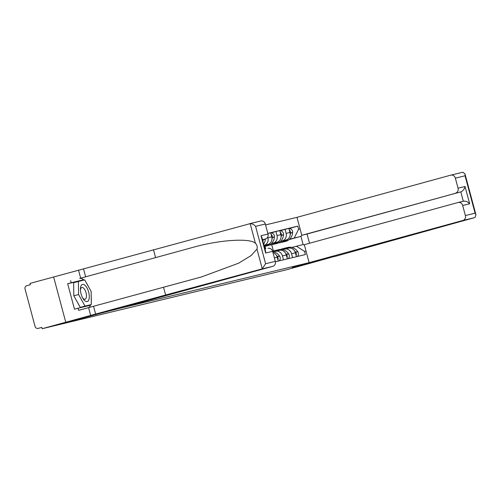 <?xml version="1.0" encoding="UTF-8"?>
<svg xmlns="http://www.w3.org/2000/svg" width="501" height="501" viewBox="0 0 501 501"><rect width="100%" height="100%" fill="white"/><g stroke="black" fill="none" stroke-linecap="round" stroke-linejoin="round"><path stroke-width="0.75" d="M249.398 223.74L260.683 221.016A4.102 3.689 76.4 0 1 260.783 220.991A4.102 3.689 76.4 0 1 265.305 224.003L255.598 226.346C254.082 224.623 252.272 223.722 250.162 223.646L30.035 283.403L30.386 284.725L26.716 285.733A2.737 2.461 -103.6 0 0 25.05 289.027L35.064 326.408A2.737 2.461 -103.6 0 0 38.145 328.399L38.076 328.418M455.553 193.123A4.102 3.689 -103.6 0 0 458.046 188.182L465.041 186.497C464.402 189.203 462.987 190.987 460.795 191.858L301.802 235.301L296.987 217.34L265.549 224.924M80.072 280.986L67.66 283.716L74.492 309.211L78.043 308.234L78.613 310.351L88.571 307.614L90.656 315.411L65.763 322.237L53.626 276.934L65.763 322.237L42.172 328.712L285.977 269.889L309.568 263.413L292.252 267.59L318.686 260.338L309.13 262.649L462.874 220.465A4.102 3.689 -103.6 0 0 465.373 215.53L462.68 205.491A4.102 3.689 -103.6 0 0 458.164 202.473A4.102 3.689 -103.6 0 0 458.064 202.504L304.314 244.682L309.13 262.649M268.11 248.333L268.01 248.358A4.102 3.689 76.4 0 1 268.11 248.333A4.102 3.689 76.4 0 1 272.632 251.345L275.318 261.384A4.102 3.689 76.4 0 1 272.826 266.319L119.075 308.503L65.763 322.237L83.135 318.047L109.575 310.795L318.63 260.351L292.196 267.609L309.568 263.413L334.417 256.431M42.172 328.712L41.821 327.391L38.145 328.399M280.266 241.626L286.127 240.023A6.294 5.655 -103.6 0 0 289.954 232.445L288.87 228.418L285.025 229.345L286.102 233.378A6.294 5.655 76.4 0 1 282.282 240.95L280.46 241.444M282.658 249.636L284.474 249.141A6.294 5.655 76.4 0 1 284.624 249.097A6.294 5.655 76.4 0 1 291.557 253.719L295.402 252.792A6.294 5.655 -103.6 0 0 288.476 248.17A6.294 5.655 -103.6 0 0 288.319 248.208M295.402 252.792L296.454 256.706M279.821 230.773L285.025 229.345M291.557 253.719L292.603 257.633M271.166 243.824L277.034 242.215A6.294 5.655 -103.6 0 0 280.861 234.643L279.777 230.61L275.932 231.543L277.009 235.57A6.294 5.655 76.4 0 1 273.183 243.142L271.367 243.643M287.355 258.898L286.309 254.984A6.294 5.655 -103.6 0 0 279.383 250.362A6.294 5.655 -103.6 0 0 279.226 250.406M270.728 232.971L275.932 231.543M273.565 251.828L275.381 251.333A6.294 5.655 76.4 0 1 275.531 251.295A6.294 5.655 76.4 0 1 282.464 255.911L283.51 259.825M264.04 245.477L267.941 244.407A6.294 5.655 -103.6 0 0 271.761 236.835L270.684 232.808L267.847 233.491M278.262 261.096L277.216 257.176A6.294 5.655 -103.6 0 0 272.976 252.636M267.728 237.073L267.916 237.762A6.294 5.655 76.4 0 1 264.09 245.34L264.008 245.358M262.893 241.213A6.294 5.655 -103.6 0 0 262.818 239.716M289.202 239.572L300.926 236.353L289.559 239.253M291.751 247.444L303.118 244.544L300.926 236.353L301.79 235.263M265.029 246.348L265.718 248.909M273.402 250.938L271.736 244.738M306.03 251.089L304.57 251.439L296.417 246.16M275.406 261.785L305.403 254.546L304.57 251.439M294.219 237.975L298.627 229.251L297.794 226.145L267.816 233.378M298.627 229.251L300.086 228.894M288.914 228.581L297.794 226.145M304.414 245.07L303.118 244.544M280.754 249.417A10.396 9.344 76.4 0 1 282.395 248.772A10.396 9.344 76.4 0 1 282.645 248.709A10.396 9.344 76.4 0 1 286.428 248.665M289.954 248.033A10.396 9.344 -103.6 0 0 285.708 247.97A10.396 9.344 -103.6 0 0 285.457 248.033A10.396 9.344 -103.6 0 0 285.244 248.095M296.141 255.541A3.451 3.106 -103.6 0 0 295.653 252.254L295.546 252.097A10.396 9.344 -103.6 0 0 294.557 250.863M287.587 247.519A10.396 9.344 76.4 0 1 287.837 247.456A10.396 9.344 76.4 0 1 297.669 251.583L297.782 251.74A3.451 3.106 76.4 0 1 297.287 256.506M283.071 241.989A10.396 9.344 -103.6 0 0 283.541 241.889A10.396 9.344 -103.6 0 0 288.357 238.745M290.129 235.163A10.396 9.344 -103.6 0 0 290.474 233.165L290.486 232.971A3.451 3.106 -103.6 0 0 289.265 229.884M288.92 228.6A3.451 3.106 76.4 0 1 292.615 232.458L292.597 232.652A10.396 9.344 76.4 0 1 285.67 241.376L283.541 241.889M284.524 248.258A10.396 9.344 76.4 0 1 284.775 248.195A10.396 9.344 76.4 0 1 288.557 248.152M286.641 239.847A10.396 9.344 76.4 0 1 282.608 242.115L280.479 242.628A10.396 9.344 76.4 0 1 278.468 242.866M284.368 240.505A10.396 9.344 76.4 0 1 280.479 242.628M450.938 175.112L462.329 172.357L450.837 175.131A4.102 3.689 -103.6 0 0 450.737 175.156L296.987 217.34M462.248 172.382L463.024 172.288L465.003 173.979L465.06 175.801L455.353 178.143A4.102 3.689 -103.6 0 0 450.837 175.131M465.373 215.53L475.08 213.188L475.95 214.835L475.105 217.365L474.384 217.691L334.461 256.587M458.046 188.182L455.353 178.143M458.265 202.454L463.312 201.233L460.795 191.858L307.044 234.036L309.518 243.254M307.044 234.036L301.802 235.301M465.041 186.497L469.675 203.801C467.759 201.728 465.636 200.87 463.312 201.233L458.164 202.473M272.826 266.319L261.315 269.1L262.242 268.724L265.611 263.726L275.318 261.384M88.571 307.614L201.527 276.928L238.633 263.175L251.189 255.529L256.969 249.066C257.577 246.849 257.063 244.926 255.429 243.311C250.237 237.818 219.043 239.866 192.741 247.431L79.684 278.45A15.387 6.745 -105.3 0 1 83.968 280.046M163.526 287.217L165.612 295.014L90.656 315.411M261.315 269.1L165.612 295.014M93.581 306.405L95.672 314.202M265.305 224.003L267.991 234.042A4.102 3.689 76.4 0 1 265.499 238.977L262.493 239.703M262.518 239.797L265.499 238.977M67.66 283.716L71.217 282.739L70.647 280.629M78.519 270.102L80.605 277.898M83.529 268.893L85.621 276.684M153.469 249.705L155.56 257.501M260.783 220.991L249.179 223.79M86.379 282.908A15.387 6.745 -105.3 0 1 88.257 286.284M91.22 297.156A15.387 6.745 -105.3 0 1 91.27 301.427M90.631 304.758A15.387 6.745 -105.3 0 1 88.896 307.539M78.043 308.234L90.33 305.272L90.324 304.846M83.686 280.115L83.498 279.777L71.217 282.739M79.941 280.754L83.498 279.777M86.773 306.13L86.767 305.817M272.632 251.345L265.63 253.03L265.574 251.208L261.866 237.38L260.996 235.727L267.991 234.042M88.639 292.07A8.886 3.895 74.7 0 0 83.667 284.474A8.886 3.895 74.7 0 0 80.417 289.265A8.886 3.895 74.7 0 0 81.062 293.899A8.886 3.895 74.7 0 0 82.934 298.439A8.886 3.895 74.7 0 0 88.138 300.951A8.886 3.895 74.7 0 0 88.639 292.07M82.508 297.675A6.087 2.668 74.7 0 0 85.057 299.235A6.087 2.668 74.7 0 0 86.04 292.741A6.087 2.668 74.7 0 0 81.838 287.499A6.087 2.668 74.7 0 0 80.442 290.142M91.307 304.577L80.273 307.395L73.816 295.803L73.653 282.689L84.688 279.871L91.144 291.463L91.307 304.577L85.013 306.092L78.557 294.5L78.394 281.393M73.816 295.803L78.557 294.5M80.273 307.395L85.013 306.092M272.588 251.195A10.396 9.344 76.4 0 1 273.302 250.97A10.396 9.344 76.4 0 1 273.552 250.901A10.396 9.344 76.4 0 1 277.335 250.857M280.854 250.231A10.396 9.344 -103.6 0 0 276.615 250.162A10.396 9.344 -103.6 0 0 276.364 250.231A10.396 9.344 -103.6 0 0 276.151 250.287M287.048 257.739A3.451 3.106 -103.6 0 0 286.559 254.452L286.447 254.289A10.396 9.344 -103.6 0 0 285.464 253.055M278.487 249.717A10.396 9.344 76.4 0 1 278.744 249.648A10.396 9.344 76.4 0 1 288.576 253.775L288.689 253.938A3.451 3.106 76.4 0 1 288.194 258.698M273.978 244.187A10.396 9.344 -103.6 0 0 274.448 244.087A10.396 9.344 -103.6 0 0 279.264 240.937M281.036 237.361A10.396 9.344 -103.6 0 0 281.374 235.357L281.393 235.163A3.451 3.106 -103.6 0 0 280.172 232.076M279.827 230.792A3.451 3.106 76.4 0 1 283.522 234.65L283.503 234.844A10.396 9.344 76.4 0 1 276.577 243.574L274.448 244.087M275.431 250.456A10.396 9.344 76.4 0 1 275.682 250.387A10.396 9.344 76.4 0 1 279.464 250.343M277.548 242.046A10.396 9.344 76.4 0 1 273.515 244.313L271.385 244.826A10.396 9.344 76.4 0 1 269.375 245.058M275.274 242.697A10.396 9.344 76.4 0 1 271.385 244.826M277.955 259.931A3.451 3.106 -103.6 0 0 277.466 256.644L277.354 256.487A10.396 9.344 -103.6 0 0 276.37 255.253M272.719 251.677A10.396 9.344 76.4 0 1 279.483 255.973L279.596 256.13A3.451 3.106 76.4 0 1 279.095 260.889M264.885 246.379A10.396 9.344 -103.6 0 0 265.355 246.279A10.396 9.344 -103.6 0 0 270.171 243.135M271.937 239.553A10.396 9.344 -103.6 0 0 272.281 237.555L272.3 237.361A3.451 3.106 -103.6 0 0 271.079 234.274M270.734 232.984A3.451 3.106 76.4 0 1 274.423 236.848L274.41 237.042A10.396 9.344 76.4 0 1 267.478 245.766L265.355 246.279M268.455 244.237A10.396 9.344 76.4 0 1 264.422 246.505L264.321 246.53M266.181 244.889A10.396 9.344 76.4 0 1 264.252 246.279M262.937 241.376A10.396 9.344 -103.6 0 0 263.188 239.747L263.2 239.61M264.885 239.146L265.33 239.04A3.451 3.106 76.4 0 1 265.33 239.04L265.317 239.234A10.396 9.344 76.4 0 1 263.683 244.144M264.09 245.34L267.941 244.407M273.183 243.142L277.034 242.215M282.282 240.95L286.127 240.023M274.373 257.865L277.216 257.176M282.464 255.911L286.309 254.984M267.916 237.762L271.761 236.835M277.009 235.57L280.861 234.643M286.102 233.378L289.954 232.445M295.653 252.254L297.782 251.74M295.546 252.097L297.669 251.583M290.474 233.165L292.597 232.652M290.486 232.971L292.615 232.458M475.08 213.188L465.06 175.801M469.675 203.801L462.68 205.491M474.384 217.691L462.874 220.465M262.242 268.724L256.969 249.066M255.429 243.311L250.162 223.646M255.598 226.346L265.611 263.726M265.63 253.03L260.996 235.727M79.684 278.45L192.741 247.431M286.559 254.452L288.689 253.938M286.447 254.289L288.576 253.775M281.374 235.357L283.503 234.844M281.393 235.163L283.522 234.65M277.466 256.644L279.596 256.13M277.354 256.487L279.483 255.973M272.281 237.555L274.41 237.042M272.3 237.361L274.423 236.848M263.188 239.747L265.317 239.234M275.531 251.295L279.383 250.362M284.624 249.097L288.476 248.17M285.708 247.97L287.837 247.456M282.645 248.709L284.775 248.195M475.95 214.835L465.003 173.979M276.615 250.162L278.744 249.648M273.552 250.901L275.682 250.387"/></g></svg>
